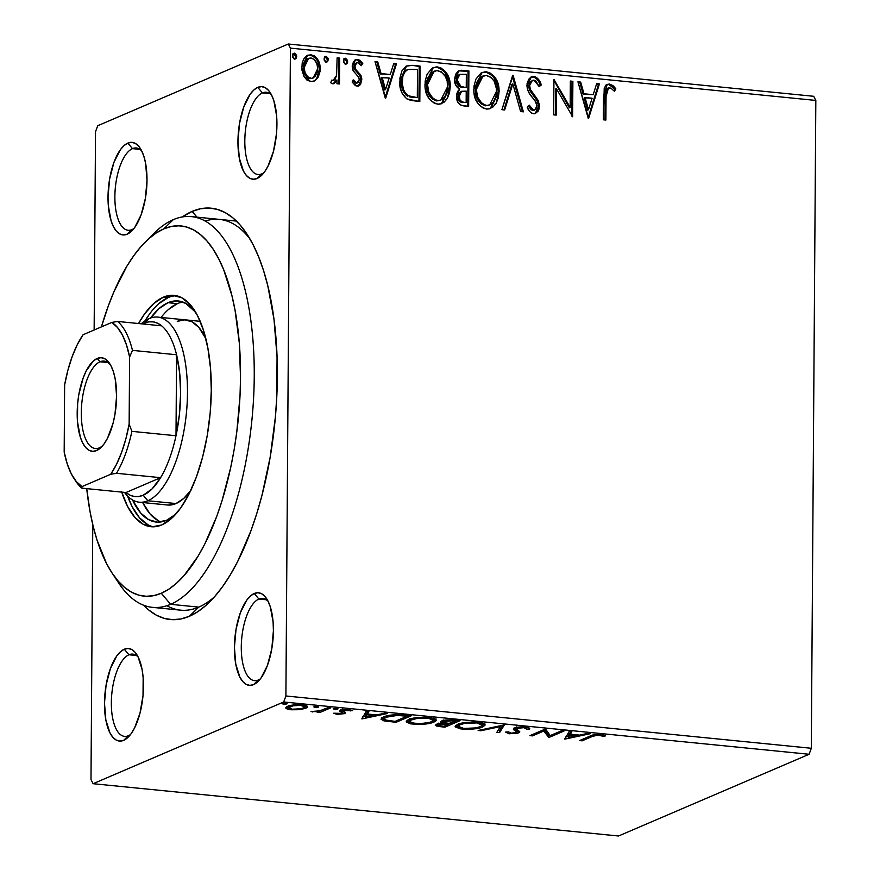<?xml version="1.0" encoding="UTF-8"?>
<svg xmlns="http://www.w3.org/2000/svg" width="880" height="880" viewBox="0 0 880 880"><rect width="100%" height="100%" fill="white"/><g stroke="black" fill="none" stroke-linecap="round" stroke-linejoin="round"><path stroke-width="1.32" d="M166.881 605.715A196.35 80.366 -84.3 0 0 198.748 607.112L189.299 616.308A206.679 84.601 95.7 0 1 143.594 605.22L148.632 609.917L156.255 615.109L164.208 618.376L172.425 619.663L180.818 618.97L189.299 616.308L197.791 611.688L206.228 605.165L214.5 596.805L222.552 586.674L230.296 574.882L237.666 561.55L250.965 530.739L256.773 513.568L261.954 495.44L270.204 457.006L275.396 416.911L276.782 396.726L277.057 357.038L274.021 319.528L267.773 285.648L263.527 270.49L258.566 256.696L252.967 244.431L246.763 233.783L240.009 224.884L232.793 217.789L225.17 212.597L217.206 209.33L209 208.043L200.607 208.736L192.126 211.398L196.977 217.162L192.126 211.398L182.237 216.953A206.679 84.601 95.7 0 1 192.126 211.398A206.679 84.601 95.7 0 1 246.774 233.805A206.679 84.601 95.7 0 1 274.901 422.235A206.679 84.601 95.7 0 1 210.188 601.414A206.679 84.601 95.7 0 1 189.299 616.308L198.748 607.112A196.35 80.366 95.7 0 1 180.642 610.17L152.504 607.365A196.35 80.366 95.7 0 1 115.434 577.753M262.416 92.895A41.338 16.918 -84.3 0 0 244.816 140.822A41.338 16.918 -84.3 0 0 261.855 173.877L257.125 178.475A46.508 19.03 95.7 0 1 237.952 141.284A46.508 19.03 95.7 0 1 257.763 87.373L262.416 92.895L269.841 93.643L262.416 92.895A41.338 16.918 95.7 0 1 266.233 92.257A41.338 16.918 95.7 0 1 271.678 95.238A41.338 16.918 -84.3 0 0 262.416 92.895L257.763 87.373L253.957 89.881L250.283 94.039L243.892 106.623L239.558 123.211L237.952 141.284L239.316 158.081L243.441 171.039L246.356 175.439L249.7 178.211L253.33 179.234L257.125 178.475L260.942 175.967L264.616 171.809L268.015 166.155L273.482 151.283L276.507 133.606L276.628 115.841L273.834 100.661L271.458 94.798L268.543 90.409L265.199 87.637L261.558 86.614L257.763 87.373A46.508 19.03 95.7 0 1 270.061 92.411A46.508 19.03 95.7 0 1 276.386 134.805A46.508 19.03 95.7 0 1 261.833 175.12A46.508 19.03 95.7 0 1 257.125 178.475L261.855 173.877A41.338 16.918 95.7 0 1 258.049 174.526A41.338 16.918 95.7 0 1 244.948 136.29A41.338 16.918 95.7 0 1 262.416 92.895M258.885 599.027A41.338 16.918 -84.3 0 0 241.285 646.954A41.338 16.918 -84.3 0 0 258.324 680.009L253.594 684.607A46.508 19.03 95.7 0 1 234.421 647.416A46.508 19.03 95.7 0 1 254.232 593.505L258.885 599.027L266.31 599.764L258.885 599.027A41.338 16.918 95.7 0 1 262.702 598.389A41.338 16.918 95.7 0 1 268.136 601.37A41.338 16.918 -84.3 0 0 258.885 599.027L254.232 593.505L250.426 596.013L246.752 600.171L240.361 612.755L236.027 629.343L234.421 647.416L235.785 664.213L239.91 677.171L242.825 681.571L246.158 684.343L249.799 685.366L253.594 684.607L257.4 682.099L261.074 677.941L267.476 665.357L271.799 648.758L273.405 630.696L273.097 621.973L270.292 606.793L267.916 600.93L265.012 596.53L261.668 593.769L258.027 592.746L254.232 593.505A46.508 19.03 95.7 0 1 266.53 598.543A46.508 19.03 95.7 0 1 272.855 640.937A46.508 19.03 95.7 0 1 258.291 681.252A46.508 19.03 95.7 0 1 253.594 684.607L258.324 680.009A41.338 16.918 95.7 0 1 254.507 680.658A41.338 16.918 95.7 0 1 241.417 642.422A41.338 16.918 95.7 0 1 258.885 599.027M128.953 654.764A41.338 16.918 -84.3 0 0 111.342 702.68A41.338 16.918 -84.3 0 0 128.381 735.735L123.662 740.333A46.508 19.03 95.7 0 1 104.489 703.142A46.508 19.03 95.7 0 1 124.289 649.231L128.953 654.764L136.367 655.501L128.953 654.764A41.338 16.918 95.7 0 1 132.759 654.115A41.338 16.918 95.7 0 1 138.204 657.096A41.338 16.918 -84.3 0 0 128.953 654.764L124.289 649.231L120.483 651.739L116.809 655.897L110.418 668.481L106.095 685.069L104.489 703.142L105.842 719.939L109.967 732.908L112.882 737.297L116.226 740.069L119.856 741.092L123.662 740.333L127.468 737.825L131.142 733.667L134.541 728.013L140.008 713.141L143.033 695.475L143.154 677.699L142.109 669.625L137.984 656.667L135.069 652.267L131.725 649.495L128.095 648.472L124.289 649.231A46.508 19.03 95.7 0 1 136.587 654.269A46.508 19.03 95.7 0 1 142.912 696.663A46.508 19.03 95.7 0 1 128.359 736.989A46.508 19.03 95.7 0 1 123.662 740.333L128.381 735.735A41.338 16.918 95.7 0 1 124.575 736.384A41.338 16.918 95.7 0 1 111.485 698.148A41.338 16.918 95.7 0 1 128.953 654.764M132.484 148.632A41.338 16.918 -84.3 0 0 114.873 196.548A41.338 16.918 -84.3 0 0 131.912 229.614L127.193 234.201A46.508 19.03 95.7 0 1 108.02 197.01A46.508 19.03 95.7 0 1 127.831 143.099L132.484 148.632L139.909 149.369L132.484 148.632A41.338 16.918 95.7 0 1 136.29 147.983A41.338 16.918 95.7 0 1 141.735 150.964A41.338 16.918 -84.3 0 0 132.484 148.632L127.831 143.099L124.014 145.607L120.34 149.765L113.949 162.349L109.626 178.948L108.02 197.01L108.328 205.733L111.122 220.913L113.498 226.776L116.413 231.176L119.757 233.937L123.398 234.96L127.193 234.201L130.999 231.693L134.673 227.535L141.064 214.951L145.398 198.363L147.004 180.29L145.64 163.493L143.891 156.398L141.515 150.535L138.6 146.135L135.267 143.363L131.626 142.34L127.831 143.099A46.508 19.03 95.7 0 1 140.118 148.137A46.508 19.03 95.7 0 1 146.454 190.542A46.508 19.03 95.7 0 1 131.89 230.857A46.508 19.03 95.7 0 1 127.193 234.201L131.912 229.614A41.338 16.918 95.7 0 1 128.106 230.252A41.338 16.918 95.7 0 1 115.016 192.016A41.338 16.918 95.7 0 1 132.484 148.632M95.524 131.725L94.138 330L95.524 131.725L97.724 125.73L288.299 44L97.724 125.73L95.524 131.725M92.774 524.645L90.992 779.57L92.774 524.645M283.701 701.976L809.105 754.27L618.53 836L93.126 783.706L283.701 701.976L93.126 783.706L90.992 779.57L93.126 783.706L618.53 836L809.105 754.27L283.701 701.976L285.901 695.981L290.422 48.136L815.826 100.43L811.305 748.275L285.901 695.981L283.701 701.976M299.541 709.676L307.098 707.575L307.043 706.024L304.348 705.133L293.403 705.001L285.912 707.333L286.143 708.554L288.981 709.533L299.541 709.676L299.541 708.961L299.541 709.676L305.921 708.235L307.571 706.827L302.357 704.869C295.46 704.528 290.477 705.034 287.397 706.398L285.912 708.323L290.884 709.786L299.541 709.676M330.792 707.806L328.273 707.553L319.187 711.018L311.058 711.59L318.824 711.601L317.185 712.305L319.715 712.558L330.792 707.806L328.273 707.553L320.353 710.743L311.058 711.59L318.824 711.601L317.185 712.305L319.715 712.558L330.792 707.806M337.029 714.384L345.136 713.416L345.477 712.547L342.54 711.084L343.816 710.325L352.638 710.666L348.326 709.456L341.825 709.907L339.537 711.161L342.485 712.789L342.155 713.383L333.729 713.218L337.029 714.384L337.029 713.537L337.029 714.384L344.74 713.614L345.642 712.8L342.54 711.084L343.002 710.578L352.638 710.666L348.942 709.511L340.417 710.347L339.537 711.161L342.562 712.888L342.155 713.383L333.729 713.218L337.029 714.384M403.579 715.044L389.015 715.429L383.108 717.189L381.095 719.389L384.549 720.962L396.044 722.304L411.202 715.803L403.579 715.044C394.262 714.406 387.607 715.044 383.603 716.958L381.029 719.07L383.801 720.797L396.044 722.304L411.202 715.803L403.579 715.044M460.042 720.665L448.921 719.84L441.419 721.083L440.352 722.216L442.728 723.261L437.503 723.965L435.314 725.351L437.294 726.308L444.884 727.166L460.042 720.665L453.475 720.016C447.975 719.653 443.96 720.016 441.419 721.083L440.308 722.051L442.728 723.261L436.425 724.339L435.314 725.296L444.884 727.166L460.042 720.665M504.24 725.065L478.137 730.477L480.887 730.752L500.379 726.616L496.859 732.336L499.609 732.611L503.822 725.021L478.137 730.477L480.887 730.752L500.379 726.616L496.859 732.336L499.609 732.611L504.24 725.065M561.495 730.763L550.22 735.603L545.083 729.135L529.925 735.636L532.444 735.878L543.752 731.038L548.867 737.517L564.025 731.016L561.495 730.763L550.22 735.603L545.655 729.19L529.925 735.636L532.444 735.878L543.752 731.038L548.867 737.517L564.025 731.016L561.495 730.763M592.207 736.505L597.674 735.13L603.163 736.241L605.605 735.878L600.688 734.459L593.846 734.811L579.601 740.575L582.12 740.828L592.207 736.505L592.218 735.262L592.207 736.505C593.296 735.625 595.771 735.185 599.621 735.174L603.163 736.241L605.605 735.878L601.15 734.503C595.353 734.349 591.58 734.91 589.831 736.186L579.601 740.575L582.12 740.828L592.207 736.505M564.861 739.112L590.546 733.656L587.796 733.381L579.568 735.13L570.339 734.217L571.824 731.797L569.074 731.522L564.861 739.112L564.872 738.375L564.861 739.112L590.546 733.656L587.796 733.381L579.568 735.13L570.339 734.217L571.824 731.797L569.074 731.522L564.861 739.112M529.529 729.124L529.529 728.486L529.529 729.124C530.277 728.222 528.924 727.507 525.459 726.968L518.892 727.056L513.821 728.354L513.601 729.696L516.791 731.896L515.306 732.908L510.939 733.128L508.486 731.852L505.571 732.061L508.816 733.733L517.198 733.348L519.794 731.885L516.494 729.388L516.593 728.475L523.039 727.584L525.668 727.958L526.702 729.256L529.529 729.124L528.572 727.628L525.459 726.968C520.421 726.715 516.736 727.067 514.426 728.046L513.293 729.113L516.604 731.643L516.164 732.633L510.939 733.128L508.486 731.852L505.571 732.061L509.355 733.788L518.76 732.853L519.772 731.742L516.263 729.025L516.923 728.299L524.084 727.661L526.702 729.256L529.573 728.794M484.528 723.943L482.856 724.878L482.834 726.902L485.155 724.944L478.071 722.26C468.534 721.831 461.67 722.546 457.501 724.427L455.114 726.418L462.33 729.113L462.341 728.255L462.33 729.113C471.867 729.509 478.698 728.783 482.834 726.902L485.155 725.032L482.889 723.14L471.713 722.04L459.03 723.855L455.466 725.659L455.312 726.968L460.889 728.948L471.823 729.146L482.119 727.199L482.834 726.902L482.856 724.878L482.196 725.142M435.699 719.081L434.016 720.016L434.005 722.04L436.326 720.082L429.231 717.398C419.694 716.969 412.841 717.684 408.672 719.565L406.285 721.567L413.501 724.251L413.501 723.393L413.501 724.251C423.027 724.658 429.858 723.921 434.005 722.04L435.985 720.819L435.831 719.191L429.231 717.398L419.76 717.343L412.071 718.465L407.462 720.17L406.472 722.117L410.74 723.877L418.891 724.471L431.574 722.876L434.005 722.04L434.016 720.016L431.475 721.798C428.153 723.305 422.642 723.899 414.942 723.569L409.288 721.435L411.191 719.818L411.202 718.696L411.191 719.818C414.535 718.3 420.057 717.717 427.768 718.069L427.768 717.277L427.768 718.069L433.356 720.214L430.243 722.249L420.068 723.723L411.136 722.843L409.42 721.853L410.234 720.302L417.78 718.245L428.901 718.201L432.641 719.268L433.356 720.302M361.944 718.916L387.629 713.46L384.879 713.185L376.64 714.934L367.422 714.01L368.907 711.601L366.157 711.326L361.944 718.916L361.944 718.179L361.944 718.916L387.629 713.46L384.879 713.185L376.64 714.934L367.422 714.01L368.907 711.601L366.157 711.326L361.944 718.916M337.722 709.06L336.886 708.301L333.509 708.642L334.356 709.39L334.367 708.4L334.356 709.39L337.909 708.961L336.38 708.268L333.19 708.84L335.39 709.434L338.085 708.741M318.362 707.124L317.515 706.376L314.149 706.706L314.985 707.465L314.996 706.475L314.985 707.465L318.549 707.036L317.273 706.354L313.83 706.904L316.019 707.498L318.714 706.816M286.781 703.989L285.945 703.23L282.579 703.571L283.415 704.319L283.426 703.34L283.415 704.319L286.968 703.89L285.439 703.197L282.249 703.769L284.449 704.363L287.144 703.67M307.23 55.462L311.014 54.791L307.659 55.264L301.664 67.199L304.062 76.648L310.827 81.587L314.138 81.114L318.274 77.011L320.045 71.445L319.693 64.416L316.998 58.443L314.336 55.902L311.014 54.791L306.944 55.616L303.985 58.641L302.236 62.678L301.785 69.641L304.062 76.648L306.933 80.036L310.827 81.587L314.754 80.806L317.68 77.979L313.918 81.158M339.647 58.091L337.117 57.849L336.6 75.394L334.994 79.541L333.344 80.608L331.848 80.036L330.627 82.676L332.013 83.622L335.28 82.577L336.963 79.926L336.941 83.732L339.471 83.985L339.647 58.091L338.778 58.465L338.602 83.897L338.778 58.465L339.647 58.091L337.117 57.849L336.6 75.394L332.981 80.619L331.848 80.036L330.627 82.676L332.541 83.754L333.971 83.523L336.963 79.926L336.941 83.732L339.471 83.985L339.647 58.091M356.972 86.185L359.073 85.789L360.646 84.282L361.79 78.837L360.448 74.712L355.333 69.025L354.959 65.054L356.015 63.283L357.874 62.634L361.317 65.703L362.78 63.448L359.931 60.247L357.005 59.411L353.562 61.545L352.253 65.725L353.331 71.038L358.193 76.505L359.26 79.123L358.666 81.972L357.39 82.962L355.806 82.599L353.617 79.937L352.121 82.016L355.476 85.69L358.776 85.932L361.823 79.871L361.042 75.801L355.333 69.025L354.761 66.495L356.763 62.799L357.874 62.634L361.317 65.703L362.78 63.448L357.61 59.433L355.652 59.708L352.231 66.385L353.034 70.466L358.71 77.341L359.293 79.75L356.829 82.984L353.617 79.937L352.121 82.016L356.972 86.185M412.423 65.34L406.12 66.176L401.874 70.972L399.894 78.254L400.4 88.253L402.204 93.456L406.527 98.648L410.861 100.419L419.815 101.53L420.057 66.099L412.423 65.34L419.188 66.473L412.423 65.34L406.516 65.989L399.729 81.356C399.3 88.583 401.731 94.457 407.033 98.978L419.815 101.53L420.057 66.099L419.188 66.473L418.946 101.442L419.188 66.473L412.423 65.34M468.897 70.961L461.483 70.268L457.897 71.445L455.609 74.371L454.509 79.596L455.719 85.162L459.635 89.166L457.677 91.366L456.687 94.292L457.468 101.475L460.867 105.182L468.644 106.392L468.897 70.961L468.028 71.335L467.786 106.304L468.028 71.335L468.897 70.961L459.096 70.741L454.509 79.596C454.443 83.831 456.159 87.021 459.635 89.166L456.5 96.393C456.5 101.981 458.997 105.16 464.002 105.93L468.644 106.392L468.897 70.961M513.095 75.361L501.908 109.703L504.658 109.978L512.831 83.886L520.63 111.562L523.38 111.837L512.677 75.317L501.908 109.703L504.658 109.978L512.831 83.886L520.63 111.562L523.38 111.837L513.095 75.361M570.35 81.059L570.174 107.415L553.938 79.42L553.685 114.851L556.215 115.104L556.402 88.682L572.627 116.743L572.88 81.312L570.35 81.059L570.174 107.415L553.938 79.42L553.685 114.851L556.215 115.104L556.402 88.682L572.627 116.743L572.88 81.312L570.35 81.059M606.056 96.481L606.551 90.299L608.399 87.901L610.896 88.121L614.493 91.366L615.802 88.759L613.118 85.69L609.62 84.062L606.232 84.997L604.23 88.088L603.361 119.801L605.891 120.054L606.056 96.481L605.187 96.855L605.033 119.966L605.187 96.855L606.056 96.481L608.487 87.868L611.281 88.374L614.493 91.366L615.802 88.759L609.62 84.062L607.244 84.381L603.537 95.876L603.361 119.801L605.891 120.054L606.056 96.481M588.632 118.327L599.401 83.952L596.651 83.677L593.197 94.699L583.979 93.775L580.679 82.082L577.929 81.818L588.214 118.294L599.401 83.952L596.651 83.677L593.197 94.699L583.979 93.775L580.679 82.082L577.929 81.818L588.632 118.327M530.992 77.099L533.929 76.527L530.959 77.121L528.737 79.255L527.043 83.754L527.34 88.726L529.342 93.346L536.03 102.333L536.844 106.755L535.579 109.472L533.929 110.132L531.388 108.944L529.188 105.138L527.197 107.129L529.606 111.364L531.355 112.992L534.259 113.762L537.977 111.43L539.077 108.9L539.363 104.654L537.658 99.627L530.266 89.287L529.562 84.502L530.651 81.785L533.588 80.157L535.942 81.015L539.187 86.592L541.255 84.997L537.691 78.43L535.293 76.835L533.06 76.901C536.877 78.111 539.319 80.938 540.386 85.371L541.255 84.997C540.188 80.564 537.746 77.737 533.929 76.527L531.421 76.901L526.933 85.426C527.263 90.024 529.056 94.006 532.312 97.405L535.403 101.233L536.899 105.963L534.853 109.945L533.555 110.121L529.188 105.138L527.197 107.129C528.341 110.594 530.442 112.805 533.5 113.751L535.645 113.432L539.429 106.073L538.164 100.551L530.266 89.287L529.452 85.723L532.345 80.443L534.094 80.179L539.187 86.592L541.255 84.997L539.11 86.361L540.386 85.371L538.582 81.213M481.712 72.655L486.541 71.808L482.119 72.468L473.825 89.188C473.583 99.396 477.807 106.029 486.475 109.076L490.655 108.449L499.081 91.531L499.048 89.947L497.475 82.071L494.329 76.428L489.445 72.545L485.067 71.775L480.953 73.084L475.937 79.079L474.012 86.02L473.968 92.411L475.409 98.769L478.588 104.467L483.538 108.35L487.949 109.098L492.723 107.239L496.056 103.455L498.333 97.79L499.081 91.531L498.212 91.905L490.226 108.614M432.872 67.793L437.712 66.946L433.29 67.606L424.985 84.326C424.754 94.534 428.967 101.167 437.646 104.214L441.815 103.587L450.252 86.68L450.219 85.085L448.646 77.209L445.489 71.566L440.616 67.683L436.227 66.913L432.113 68.222L427.097 74.217L425.172 81.158L425.128 87.56L426.569 93.907L429.748 99.605L434.698 103.488L439.12 104.236L443.894 102.377L447.216 98.593L449.504 92.928L450.252 86.68L449.383 87.043L441.386 103.752M385.715 98.131L396.484 63.756L393.734 63.481L390.28 74.503L381.062 73.579L377.762 61.886L375.012 61.611L385.286 98.098L396.484 63.756L393.734 63.481L390.28 74.503L381.062 73.579L377.762 61.886L375.012 61.611L385.715 98.131M344.366 58.608L345.543 58.234L343.42 60.973L345.499 64.13L347.633 61.391L347.512 60.357L345.543 58.234L343.552 59.961L343.53 62.007L345.026 64.02L347.094 63.294L347.633 61.391L345.818 64.13M325.006 56.672L326.183 56.298L324.049 59.048L326.139 62.205L328.262 59.466L328.152 58.432L326.183 56.298L324.181 58.036L324.17 60.082L325.666 62.084L327.723 61.358L328.262 59.466L326.447 62.205M293.425 53.537L294.602 53.163L292.479 55.902L294.569 59.059L296.692 56.32L296.571 55.286L294.602 53.163L292.611 54.89L292.589 56.936L294.096 58.949L296.153 58.223L296.692 56.32L294.877 59.059M813.703 96.294L288.299 44L290.422 48.136L285.901 695.981L811.305 748.275L809.105 754.27L811.305 748.275L815.826 100.43L290.422 48.136L288.299 44L813.703 96.294L815.826 100.43L813.703 96.294M219.538 219.406A196.35 80.366 95.7 0 1 250.03 239.074A196.35 80.366 -84.3 0 0 205.161 221.056M214.423 596.904A196.35 80.366 95.7 0 1 198.748 607.112A196.35 80.366 -84.3 0 0 214.423 596.904M130.493 734.536A41.338 16.918 95.7 0 1 128.381 735.735A41.338 16.918 -84.3 0 0 130.493 734.536M263.967 172.678A41.338 16.918 95.7 0 1 261.855 173.877A41.338 16.918 -84.3 0 0 263.967 172.678M134.024 228.404A41.338 16.918 95.7 0 1 131.912 229.614A41.338 16.918 -84.3 0 0 134.024 228.404M260.436 678.81A41.338 16.918 95.7 0 1 258.324 680.009A41.338 16.918 -84.3 0 0 260.436 678.81M606.826 84.59L609.62 84.062L608.762 84.425L614.933 89.133L615.802 88.759L614.053 90.893L614.933 89.133L612.249 86.064L609.224 84.502L606.111 84.876M608.487 87.868L607.629 88.242L605.187 96.855L605.682 90.673L607.541 88.275M578.061 82.28L580.679 82.082L579.81 82.456L583.11 94.149L593.197 94.699L583.11 94.149L579.81 82.456L578.061 82.28M596.508 84.117L599.401 83.952L598.532 84.326L588.06 117.755L598.532 84.326L596.508 84.117M584.166 97.889L587.62 110.143L588.489 109.769L585.035 97.515L584.166 97.889L587.62 110.143L588.489 109.769L585.035 97.515L592.097 98.219L588.489 109.769L592.097 98.219L584.166 97.889M570.35 81.521L572.88 81.312L572.011 81.686L571.769 116.105L572.011 81.686L570.35 81.521M555.533 89.056L556.402 88.682L555.533 89.056L555.346 115.016L555.533 89.056M553.938 79.728L554.51 79.486L553.938 79.728M553.927 80.366L569.305 107.789L570.174 107.415L569.305 107.789L553.927 80.366M532.345 80.443L528.594 86.097L529.452 85.723L528.594 86.097L529.397 89.65L530.266 89.287L529.397 89.65L533.544 95.722L534.402 95.348L533.544 95.722L537.295 100.914L538.164 100.551L537.295 100.914L538.56 106.436L539.429 106.073L538.56 106.436L535.205 113.597L537.13 111.782M534.116 110.253L531.168 109.89L528.319 105.512L532.697 110.495L534.853 109.945M538.593 81.224L535.7 77.858L531.509 76.967M529.529 107.866L529.1 107.096M538.472 107.899L537.856 102.245L535.26 97.867M534.413 96.789L530.266 91.289L528.638 87.01L529.331 82.896L532.235 80.586M529.793 82.148L530.475 81.433M512.38 76.263L522.379 111.738L512.38 76.263M511.962 84.26L512.831 83.886L511.962 84.26L503.932 109.901L511.962 84.26M499.081 91.531C499.268 81.466 495.088 74.888 486.541 71.808L485.672 72.182C494.23 75.262 498.41 81.829 498.212 91.905L499.081 91.531M489.632 108.878L493.427 106.183M494.351 105.083L495.187 103.818M496.683 100.694L497.09 99.506M497.464 98.164L498.212 91.905L497.552 85.536L493.438 76.769M491.546 74.767L487.146 72.435L482.757 72.347M488.972 105.226L486.398 105.424C479.512 102.872 476.168 97.548 476.344 89.452L475.486 89.826L475.629 87.263L477.037 81.906M477.928 80.223L482.273 76.329M475.486 89.826L476.344 89.452L483.043 75.988L482.185 76.362L475.486 89.826C475.299 97.922 478.654 103.246 485.529 105.798L481.074 103.829L478.401 100.804L476.74 97.46L475.508 91.091M483.043 75.988L486.607 75.449C493.416 77.968 496.738 83.248 496.562 91.3L489.698 104.918L485.529 105.798L489.698 104.918M458.678 70.939L462.33 70.312L468.028 71.335L458.953 70.862M459.888 74.338L456.17 80.212L457.039 79.849L456.17 80.212L460.097 86.944L464.97 87.384L460.955 86.57L457.039 79.849L459.888 74.338L466.345 74.338L466.246 87.516L462.088 87.494L459.217 86.471L457.138 84.216L456.214 81.246M456.17 80.212L456.379 78.386M456.742 77.264L457.127 76.494M457.919 75.46L459.503 74.536M461.615 91.289L458.161 96.954C458.139 100.287 459.646 102.168 462.66 102.619L463.529 102.245C460.504 101.794 459.008 99.913 459.03 96.58L461.615 91.289L466.224 91.146L466.147 102.509L461.714 102.465L459.228 100.903M458.425 99.198L458.205 97.977M458.161 96.954L458.645 94.16L460.625 91.718M463.529 102.245L460.086 100.529L459.151 95.15L461.494 91.355L466.224 91.146L466.147 102.509L463.529 102.245M450.252 86.68C450.439 76.604 446.259 70.026 437.712 66.946L436.843 67.32C445.39 70.4 449.57 76.967 449.383 87.043L450.252 86.68M440.792 104.016L444.598 101.332M445.511 100.232L446.358 98.956M447.854 95.832L448.261 94.644M448.635 93.302L449.383 87.043L448.723 80.674L444.598 71.907M442.706 69.905L438.306 67.573L433.917 67.485M440.132 100.364L437.558 100.573C430.683 98.01 427.328 92.686 427.515 84.59L426.646 84.964L426.8 82.401L428.197 77.044M429.77 74.36L433.433 71.467M426.646 84.964L427.515 84.59L434.214 71.137L433.345 71.5L426.646 84.964C426.47 93.06 429.814 98.384 436.689 100.936L432.234 98.967L429.979 96.558L427.9 92.598L426.679 86.229M434.214 71.137L437.767 70.587C444.576 73.106 447.898 78.386 447.722 86.438L440.869 100.056L436.689 100.936L440.869 100.056M406.109 66.176L410.102 65.615M407.077 65.901L405.9 66.253M409.288 96.855L417.307 97.647L408.386 95.766C403.931 92.257 401.885 87.549 402.259 81.609C401.973 76.043 403.898 71.984 408.023 69.443L417.505 69.487L417.307 97.647L411.081 97.306M401.5 84.678L401.39 81.983C401.027 87.912 403.062 92.631 407.528 96.129L408.386 95.766L407.528 96.129L405.57 94.677M404.558 93.533L401.654 85.998M407.825 69.531L407.165 69.817C403.029 72.358 401.104 76.406 401.39 81.983L402.259 81.609L401.39 81.983L401.412 81.059L402.611 74.789L406.395 70.169M408.023 69.443L417.505 69.487L417.307 97.647L408.386 95.766L405.416 93.148L403.502 89.573L402.314 83.622L402.831 76.483L404.734 72.083L407.561 69.685M375.144 62.084L377.762 61.886L376.893 62.26L380.193 73.953L390.28 74.503L380.193 73.953L376.893 62.26L375.144 62.084M393.591 63.921L396.484 63.756L395.615 64.13L385.143 97.559L395.615 64.13L393.591 63.921M381.249 77.693L384.703 89.936L385.561 89.573L382.107 77.319L381.249 77.693L384.703 89.936L385.561 89.573L382.107 77.319L389.18 78.023L385.561 89.573L389.18 78.023L381.249 77.693M355.971 83.358L352.748 80.311L355.971 83.358L356.829 82.984M355.212 59.917L357.61 59.433L356.741 59.796L361.911 63.822L362.78 63.448L361.02 65.197L361.911 63.822L359.755 61.116L356.741 59.796L354.42 60.258M356.323 63.03L355.696 63.261L356.323 63.03M356.763 62.799L353.892 66.869L354.761 66.495L353.892 66.869L354.475 69.399L355.333 69.025L354.475 69.399L357.148 72.336L358.006 71.962L357.148 72.336L360.173 76.175L361.042 75.801L360.173 76.175L360.954 80.245L361.823 79.871L360.954 80.245L358.336 86.086M358.215 86.152L360.382 83.512L360.921 79.211L359.579 75.086L354.211 68.794L353.947 66.132L355.146 63.657M360.382 83.512L360.679 82.577M357.808 82.335L356.246 83.358M345.499 64.13L346.269 64.02M345.543 58.234L344.674 58.597L346.764 61.765L347.633 61.391L345.543 58.234L343.926 58.707M345.554 64.317L346.643 62.777L346.654 60.731L345.587 58.971L344.201 58.619M346.654 60.731L346.247 59.763M333.179 83.864L336.105 80.3L333.531 83.677M337.117 58.3L338.778 58.465L337.117 58.3M326.139 62.205L326.898 62.095M326.183 56.298L325.314 56.672L327.393 59.84L328.262 59.466L326.183 56.298L324.566 56.782M326.183 62.392L327.272 60.841L327.283 58.806L326.216 57.046L324.841 56.694M327.283 58.806L326.887 57.838M320.188 69.047C320.309 61.699 317.251 56.947 311.014 54.791L310.156 55.165C316.382 57.321 319.44 62.073 319.33 69.41L320.188 69.047L319.33 69.41L316.811 78.353L317.68 77.979L320.188 69.047M315.48 79.97L317.944 76.329M318.714 74.184L319.308 68.255L317.911 62.018M317.141 60.423L316.118 58.795M315.007 57.508L311.223 55.341L307.219 55.473M308.638 58.333L307.769 58.707L303.325 67.804L304.194 67.43L308.638 58.333L311.003 57.97C315.601 59.708 317.823 63.305 317.669 68.772L313.126 78.067L310.86 78.408C306.273 76.571 304.051 72.919 304.194 67.43L303.325 67.804C303.182 73.282 305.404 76.945 309.991 78.782L306.988 77.407L304.161 72.985L303.369 66.946L304.964 61.325M305.657 60.335L307.12 59.048M294.569 59.059L295.328 58.949M294.602 53.163L293.744 53.526L295.823 56.694L296.692 56.32L294.602 53.163L292.985 53.647M294.613 59.246L295.702 57.706L295.713 55.66L294.646 53.9L293.271 53.559M295.284 58.586L295.702 57.706M295.713 55.66L295.306 54.692M476.344 89.452L476.938 84.403L478.797 79.849L481.272 77.055L486.002 75.416L491.04 77.352L494.219 81.367L496.441 88.748L495.968 96.338L493.339 102.025L490.864 104.302L487.575 105.446L485.21 105.215L481.943 103.455L477.609 97.097L476.344 89.452M464.97 87.384L460.086 86.097L457.567 82.896L457.182 78.32L459.789 74.382L466.345 74.338L466.246 87.516L464.97 87.384M427.515 84.59L428.098 79.541L431.42 73.095L436.579 70.565L441.188 71.753L445.379 76.505L447.205 81.345L447.568 88.99L445.291 96.03L442.838 98.846L439.901 100.386L436.37 100.353L433.103 98.593L428.769 92.235L427.515 84.59M304.194 67.43L305.811 60.984L307.978 58.674L311.003 57.97L314.006 59.279L316.833 63.624L317.647 67.903L317.273 72.182L315.073 76.582L311.663 78.419L307.857 77.044L305.03 72.622L304.194 67.43M582.131 739.486L582.12 740.828L582.131 739.486M603.163 734.822L603.163 736.241L603.163 734.822M601.073 734.503L601.062 735.438L601.073 734.503M599.632 734.393L599.621 735.174L599.632 734.393M570.669 731.676L570.339 734.217L570.669 731.676M568.326 736.351L565.774 736.89L568.326 736.351M570.35 733.007L568.326 735.493L568.315 737.517L569.866 734.987L569.877 732.963L568.326 735.493L568.315 737.517L569.866 734.987L576.928 735.691L576.939 734.866L576.928 735.691L568.315 737.517L576.928 735.691L569.866 734.987L570.35 733.007M549.846 735.075L548.878 735.493L548.867 737.517L548.35 735.438L548.328 737.462L548.35 735.438L544.137 729.531L548.35 735.438L549.846 735.075M543.763 729.696L543.752 731.038L543.763 729.696M532.455 734.547L532.444 735.878L532.455 734.547M526.702 729.256L526.735 727.133M524.095 726.869L524.084 727.661L524.095 726.869M516.934 727.342L516.923 728.299L516.934 727.342M516.263 729.025L516.923 728.299M516.274 727.474L516.274 728.849M518.771 730.906L518.76 732.853L518.771 730.906M518.694 730.862L516.835 731.412M509.355 732.809L509.355 733.788L509.355 732.809M516.186 730.609L516.164 732.633M516.604 731.643L516.615 729.619L515.009 728.662L514.987 730.686L515.009 728.662L514.195 728.156M513.986 728.002L516.252 729.377M516.406 729.465L516.835 732.061M517.143 731.335L518.771 730.829M502.92 725.219L499.62 730.587L499.609 732.611L499.62 730.587L498.036 730.433L499.62 730.587L502.92 725.219M500.379 725.758L500.379 726.616L500.379 725.758M480.898 729.894L480.887 730.752L480.898 729.894M458.128 726.396L455.763 725.395M482.13 725.164L484.836 723.657M456.06 725.593L458.216 726.418M482.064 722.612L481.283 724.152M458.271 724.68L458.436 723.635M463.771 728.431L458.117 726.297L460.031 724.68L460.031 723.558L460.031 724.68C463.364 723.162 468.886 722.579 476.597 722.931L476.608 722.128L476.597 722.931L482.196 725.076L480.304 726.66C476.982 728.167 471.471 728.75 463.771 728.431L458.249 726.704L459.514 724.911L464.552 723.415L476.597 722.931L480.414 723.646L482.185 725.164L480.304 726.66L475.794 727.914L463.771 728.431M458.139 724.163L458.117 726.297M482.196 725.076L482.207 722.931M449.031 723.371L445.203 722.898L443.96 720.357L443.949 721.336L453.068 720.797L453.079 719.972L453.068 720.797L455.961 721.083L455.961 720.258L455.961 721.083L450.318 723.503L444.488 722.733L443.311 721.732L447.777 720.61L455.961 721.083L449.042 723.371M444.884 725.824L444.884 727.166L444.884 725.824M440.242 725.868L440.231 726.704L440.242 725.868M438.284 724.449L436.821 724.185M441.848 721.006L442.75 721.237L442.728 723.261L442.75 721.237L441.716 720.973M436.7 724.163L438.702 724.504M442.508 721.842L443.762 721.798M443.905 726.253L441.287 725.989C438.339 725.659 437.569 725.197 438.977 724.581L438.988 723.635L438.977 724.581L447.48 724.042L447.48 723.206L447.48 724.042L448.767 724.163L448.778 723.349L448.767 724.163L443.905 726.253L438.867 725.582L438.592 724.779L442.497 723.877L448.767 724.163L443.905 726.253M438.295 723.118L438.273 725.142L438.977 724.581M443.234 719.939L443.223 721.963L443.949 721.336M409.288 721.534L406.923 720.533M433.29 720.313L436.007 718.795M407.22 720.731L409.376 721.556M433.224 717.75L432.443 719.29M409.431 719.829L409.596 718.773M409.31 719.312L409.288 721.435M433.356 720.214L433.367 718.08M396.055 720.973L396.044 722.304L396.055 720.973M391.072 720.973L391.072 721.809L391.072 720.973M384.098 716.76L384.076 718.861L386.133 717.211C388.19 716.166 391.897 715.572 397.265 715.44L407.121 716.221L407.132 715.396L407.121 716.221L395.076 721.391L386.573 720.313L383.823 718.773L383.801 720.797L383.823 718.773L381.733 717.992M381.557 717.871L384.186 718.861M386.133 717.211L386.144 716.078L386.133 717.211L397.265 715.44L397.276 714.681L397.265 715.44L404.404 715.946L404.415 715.132L404.404 715.946L407.121 716.221L395.076 721.391L385.374 719.983L384.087 718.784L386.133 717.211M367.752 711.48L367.422 714.01L367.752 711.48M365.409 716.155L362.857 716.694L365.409 716.155M367.433 712.811L365.409 715.297L365.398 717.321L366.949 714.791L366.96 712.767L365.409 715.297L365.398 717.321L366.949 714.791L374.011 715.495L374.022 714.67L374.011 715.495L365.398 717.321L374.011 715.495L366.949 714.791L367.433 712.811M342.562 712.888L342.573 711.128L342.155 713.383M340.604 709.896L342.573 710.864L341.187 710.127L341.176 712.151L341.11 710.094M350.174 709.665L350.174 710.963L350.174 709.665M347.875 709.423L347.864 710.116L347.875 709.423M343.002 709.676L343.002 710.578L343.002 709.676M342.551 709.753L342.54 710.897M344.102 709.819L345.653 710.776M344.751 712.118L344.74 713.614L344.751 712.118M344.069 711.832L342.584 712.173M341.671 712.305L344.19 711.799M319.726 710.897L319.715 712.558L319.726 710.897M312.609 711.348L312.598 711.953L312.609 711.348M290.895 709.016L290.884 709.786L290.895 709.016M288.607 707.432L286.583 706.794M285.923 707.322L285.912 708.323L285.923 707.322M306.713 705.826L305.932 706.211L305.921 708.235L305.932 706.211L304.711 706.662L306.79 705.782M286.484 706.75L287.628 707.201M290.796 706.97L289.718 706.684M292.259 709.203L288.607 707.751L289.938 705.595L289.927 706.64C292.16 705.628 295.856 705.232 301.004 705.452L301.004 704.759L301.004 705.452L304.711 706.849L303.402 707.982C301.158 709.005 297.44 709.412 292.259 709.203L288.618 707.663L292.963 705.804L300.179 705.386L304.656 706.618L303.743 707.817L300.608 708.785L292.259 709.203M112.112 573.089L118.69 583.022A196.35 80.366 -84.3 0 0 170.61 604.318L161.293 593.263A186.01 76.142 95.7 0 1 112.112 573.089A186.01 76.142 95.7 0 1 86.724 488.631L90.046 511.676L93.203 526.427L97.031 540.078L106.535 563.53L112.123 573.111L118.195 581.13L124.696 587.51L131.56 592.185L138.721 595.122L146.113 596.277L153.659 595.661L161.293 593.263L168.938 589.105L176.528 583.231L183.975 575.707L198.198 555.984L204.82 543.972L216.799 516.252L222.024 500.797L230.725 467.456L234.102 449.889L236.797 431.948L240.031 395.637L240.526 377.619L239.283 342.705L235.081 310.431L231.924 295.669L223.641 269.61L218.592 258.566L213.004 248.996L206.932 240.977L200.442 234.597L193.578 229.922L186.417 226.985L179.025 225.819L171.468 226.446L163.834 228.844L173.294 219.659A196.35 80.366 -84.3 0 0 153.45 233.805L145.035 242.242A186.01 76.142 95.7 0 1 163.834 228.844L156.189 233.002L148.599 238.865L141.152 246.4L133.903 255.508L126.94 266.123L114.092 291.412L108.339 305.855L101.42 326.876A186.01 76.142 95.7 0 1 145.035 242.242M177.276 321.354A93.005 38.071 95.7 0 1 185.845 319.902A93.005 38.071 95.7 0 1 205.843 338.646L198.825 327.415L192.148 321.882L184.866 319.836L177.276 321.354M190.718 490.567A93.005 38.071 95.7 0 1 176 503.558L168.41 505.065M150.612 317.977A111.089 45.474 95.7 0 1 168.014 302.698A111.089 45.474 95.7 0 1 178.255 300.971A111.089 45.474 95.7 0 1 195.734 312.389L185.779 303.347L177.089 300.894L168.014 302.698L177.397 303.633L168.014 302.698L158.917 308.682L150.139 318.626M156.255 522.06A111.089 45.474 95.7 0 0 166.496 520.333L175.637 514.316A111.089 45.474 95.7 0 1 166.496 520.333L157.432 522.137L148.731 519.695L140.756 513.095L132.506 499.95A111.089 45.474 95.7 0 0 156.255 522.06L156.343 522.071M182.886 302.038A111.089 45.474 -84.3 0 0 177.397 303.633A111.089 45.474 -84.3 0 0 161.106 317.438M176.407 295.746A116.259 47.586 -84.3 0 0 168.047 297.638L163.361 297.176A116.259 47.586 95.7 0 1 174.075 295.361A116.259 47.586 95.7 0 1 210.903 402.908A116.259 47.586 95.7 0 1 161.766 524.931L152.284 526.823L143.187 524.26L134.838 517.352L127.545 506.352L121.605 491.7M149.215 238.337A196.35 80.366 95.7 0 1 173.294 219.659A196.35 80.366 95.7 0 1 191.389 216.601A196.35 80.366 95.7 0 1 253.583 398.233A196.35 80.366 95.7 0 1 170.61 604.318L198.748 607.112L170.61 604.318A196.35 80.366 95.7 0 1 152.504 607.365M149.347 314.303L145.09 320.771A116.259 47.586 -84.3 0 1 168.047 297.638L163.361 297.176A116.259 47.586 95.7 0 0 138.523 323.532L144.65 313.841L153.835 303.435L163.361 297.176L172.854 295.284L181.951 297.847L190.3 304.755L197.582 315.744L203.522 330.407L207.889 348.161L210.507 368.335L211.288 390.148L210.199 412.775L207.284 435.325L202.642 456.94L196.46 476.795L188.98 494.131L180.477 508.266L171.292 518.661L161.766 524.931A116.259 47.586 95.7 0 1 151.052 526.735A116.259 47.586 95.7 0 1 121.748 492.118M147.873 524.722L139.524 517.814L132.242 506.825L127.633 496.122A116.259 47.586 -84.3 0 0 153.406 526.823M168.047 297.638L158.532 303.908M158.114 520.63L150.139 514.03L142.681 502.535A111.089 45.474 -84.3 0 0 161.007 521.928M177.397 303.633L168.3 309.617M190.971 490.226L183.623 498.542L176 503.558A93.005 38.071 95.7 0 1 167.431 504.999L139.282 502.194A93.005 38.071 95.7 0 1 124.465 492.382A93.005 38.071 -84.3 0 0 147.851 500.753A93.005 38.071 -84.3 0 0 187.473 392.931A93.005 38.071 -84.3 0 0 149.127 318.549L144.397 323.147A87.835 35.959 95.7 0 1 161.656 325.831A87.835 35.959 95.7 0 1 176.572 354.761A87.835 35.959 95.7 0 1 176 435.743A87.835 35.959 95.7 0 1 160.6 477.675A87.835 35.959 95.7 0 1 143.198 495.231L147.851 500.753L176 503.558L147.851 500.753A93.005 38.071 95.7 0 1 139.282 502.194M170.61 604.318A196.35 80.366 -84.3 0 0 254.243 376.695A196.35 80.366 -84.3 0 0 173.294 219.659L163.834 228.844A186.01 76.142 95.7 0 1 240.526 377.619A186.01 76.142 95.7 0 1 161.293 593.263L170.61 604.318M100.001 361.779A43.923 17.974 -84.3 0 0 81.301 412.687A43.923 17.974 -84.3 0 0 99.407 447.821L96.569 450.571A47.014 19.25 95.7 0 1 77.187 412.962A47.014 19.25 95.7 0 1 97.207 358.457L100.001 361.779L107.888 362.56L100.001 361.779A43.923 17.974 95.7 0 1 104.049 361.097A43.923 17.974 95.7 0 1 110.616 365.167A43.923 17.974 -84.3 0 0 100.001 361.779L97.207 358.457L101.046 357.698L104.731 358.732L108.108 361.526L111.056 365.97L113.454 371.899L115.225 379.082L116.6 396.066L114.972 414.337L113.102 423.071L107.569 438.119L104.137 443.828L100.419 448.041L96.569 450.571L92.73 451.341L89.056 450.296L85.679 447.502L82.731 443.058L80.322 437.129L77.495 421.795L77.627 403.821L78.804 394.702L83.182 377.927L86.207 370.92L93.357 360.987L97.207 358.457A47.014 19.25 95.7 0 1 109.648 363.55A47.014 19.25 95.7 0 1 116.039 406.417A47.014 19.25 95.7 0 1 101.321 447.183A47.014 19.25 95.7 0 1 96.569 450.571L99.407 447.821A43.923 17.974 95.7 0 1 95.359 448.503A43.923 17.974 95.7 0 1 81.444 407.869A43.923 17.974 95.7 0 1 100.001 361.779M73.909 478.335L75.878 481.316A87.835 35.959 -84.3 0 0 81.851 488.147L82.005 486.596A84.733 34.683 95.7 0 1 73.909 478.335A84.733 34.683 95.7 0 1 64.174 452.001L64.636 384.89A84.733 34.683 95.7 0 1 83.061 334.752L111.782 322.432A84.733 34.683 95.7 0 1 129.613 357.027L126.511 345.026L122.419 335.049L117.447 327.437L111.782 322.432L117.557 321.442L111.782 322.432L83.061 334.752L77.286 344.652L72.182 356.587L67.925 370.161L64.636 384.89L64.174 452.001L67.265 464.002L71.368 473.979L76.329 481.591L82.005 486.596L110.715 474.276L116.49 464.376L121.594 452.441L125.862 438.878L129.14 424.138L129.613 357.027L132.473 350.372A87.835 35.959 -84.3 0 0 117.557 321.442L161.656 325.831L117.557 321.442A87.835 35.959 95.7 0 1 132.473 350.372L176.572 354.761L176 435.743L131.901 431.354L129.14 424.138L129.613 357.027L132.473 350.372L176.572 354.761L176 435.743L179.377 414.733L180.62 393.393L179.663 372.999L176.572 354.761A87.835 35.959 -84.3 0 0 161.656 325.831L157.586 323.213L153.318 321.882L148.896 321.86L144.397 323.147L149.127 318.549A93.005 38.071 -84.3 0 0 141.24 323.807A93.005 38.071 95.7 0 1 149.127 318.549A93.005 38.071 95.7 0 1 157.707 317.108A93.005 38.071 95.7 0 1 187.165 403.139A93.005 38.071 95.7 0 1 147.851 500.753L143.198 495.231L152.152 488.829L160.6 477.675L125.95 492.536L130.009 495.154L134.288 496.485L138.71 496.507L143.198 495.231A87.835 35.959 95.7 0 1 125.95 492.536L81.851 488.147L82.005 486.596L110.715 474.276L116.501 473.286L160.6 477.675L125.95 492.536L81.851 488.147A87.835 35.959 95.7 0 1 74.899 479.765M144.397 323.147L142.725 323.95A87.835 35.959 95.7 0 1 144.397 323.147M160.6 477.675A87.835 35.959 -84.3 0 0 176 435.743L131.901 431.354A87.835 35.959 95.7 0 1 116.501 473.286L160.6 477.675M102.597 445.797A43.923 17.974 95.7 0 1 99.407 447.821A43.923 17.974 -84.3 0 0 102.597 445.797M116.501 473.286A87.835 35.959 -84.3 0 0 131.901 431.354L129.14 424.138A84.733 34.683 95.7 0 1 110.715 474.276L116.501 473.286M236.445 221.089L191.389 216.601M607.244 84.381L606.375 84.755M531.421 76.901L530.552 77.275M459.096 70.741L458.227 71.115M358.776 85.932L357.907 86.306M313.126 78.067L312.257 78.43M516.263 728.926L516.274 726.902M342.584 713.009L342.595 710.985M342.518 710.974L342.529 708.95M288.607 707.751L288.618 705.727M304.711 706.849L304.733 704.825M200.189 321.332L157.707 317.108"/></g></svg>
